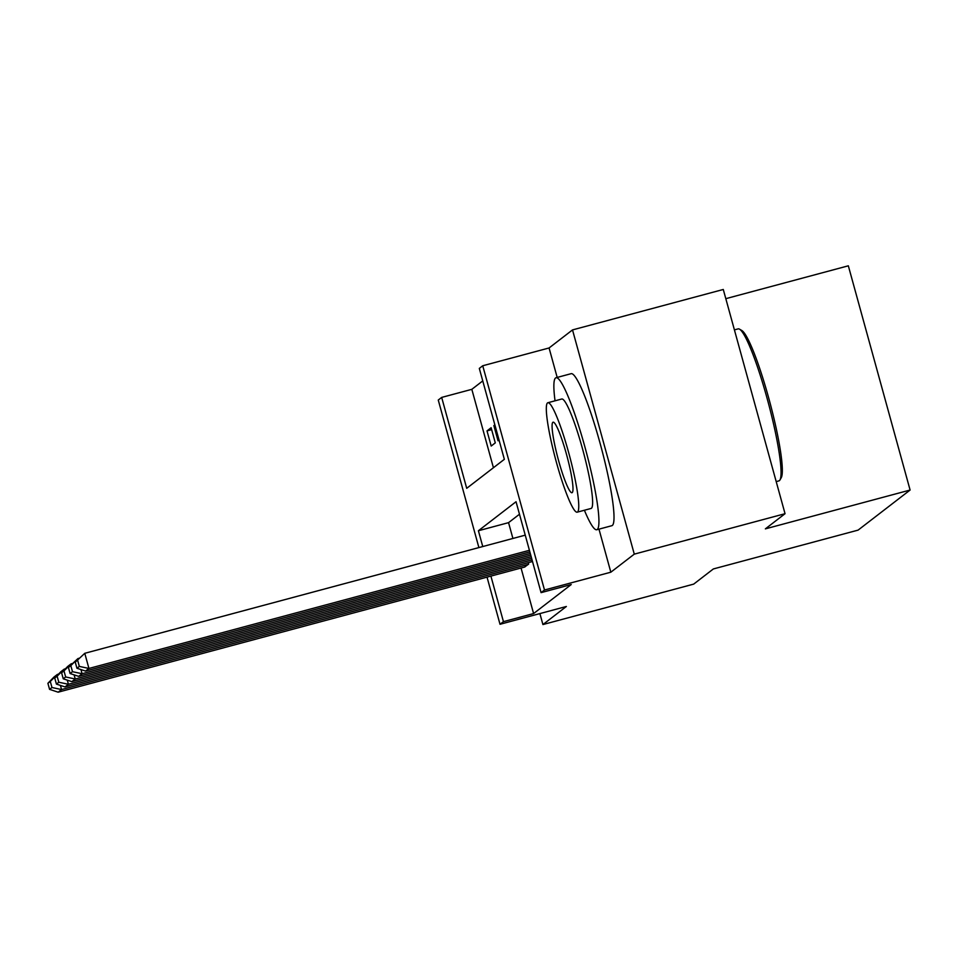 <?xml version="1.0" encoding="UTF-8"?>
<svg xmlns="http://www.w3.org/2000/svg" width="958" height="958" viewBox="0 0 958 958"><rect width="100%" height="100%" fill="white"/><g stroke="black" fill="none" stroke-linecap="round" stroke-linejoin="round"><path stroke-width="1.44" d="M478.892 547.581L438.261 400.049L441.674 397.414L466.714 488.317L504.351 459.313L479.311 368.411L482.736 365.764L544.503 589.996L541.078 592.643L516.039 501.729L478.401 530.744L482.76 546.551M598.978 529.151L610.833 572.201L634.28 554.143L785.045 513.704L723.278 289.472L572.513 329.911L549.078 347.97L482.736 365.764M725.817 298.668L848.333 265.809L910.1 490.041L858.093 530.121L713.363 568.944L693.688 584.117L542.923 624.556L566.358 606.486L500.016 624.281L487.035 577.147M482.76 380.901L471.827 389.331L441.674 397.414M634.28 554.143L572.513 329.911M539.893 613.587L542.923 624.556M531.367 561.819L532.42 561.196M491.646 429.651L487.011 430.896L491.119 427.723L495.286 442.871L491.191 446.045L487.011 430.896M494.987 425.316L493.861 425.615L494.867 424.837M471.827 389.331L493.43 467.732M493.861 425.615L498.028 440.764L499.034 439.997M521.056 568.022L533.594 613.563L571.231 584.548L541.078 592.643M519.487 514.23L508.554 522.649L512.913 538.456M524.529 567.088L528.672 564.082L528.277 562.645M610.833 572.201L544.503 589.996M533.594 613.563L503.441 621.646L500.016 624.281M785.045 513.704L765.37 528.864L910.1 490.041M490.903 576.105L503.441 621.646M508.554 522.649L478.401 530.744M549.078 347.97L557.185 377.428M524.912 566.98L58.151 692.191L61.563 689.556L60.426 685.413M58.558 674.097L57.396 674.408L57.588 675.091M528.337 564.346L61.563 689.556L51.96 687.509L50.295 681.449L47.9 683.293L49.565 689.353L51.96 687.509M47.9 683.293L53.971 677.043L57.396 674.408L50.295 681.449M49.565 689.353L58.151 692.191M776.196 481.611L778.914 480.88A78.688 9.987 -105 0 0 779.393 480.641A78.688 9.987 -105 0 0 779.98 479.922A78.688 9.987 -105 0 0 768.172 402.3A78.688 9.987 -105 0 0 739.54 329.181A78.688 9.987 -105 0 0 738.139 328.881L734.415 329.887M584.392 510.243A78.688 9.987 -105 0 0 596.798 529.738A78.688 9.987 -105 0 0 597.277 529.487A78.688 9.987 -105 0 0 585.506 449.146A78.688 9.987 -105 0 0 556.023 377.739A78.688 9.987 -105 0 0 555.544 377.979A78.688 9.987 -105 0 0 555.041 400.815M596.798 529.738L611.875 525.691A78.688 9.987 -105 0 0 612.354 525.451A78.688 9.987 -105 0 0 600.582 445.099A78.688 9.987 -105 0 0 571.1 373.692L556.023 377.739M547.856 402.743L561.723 399.019A56.654 7.185 75 0 1 582.955 450.428A56.654 7.185 75 0 1 591.433 508.279A56.654 7.185 75 0 1 591.086 508.459L577.219 512.171A56.654 7.185 -105 0 0 577.554 512.003A56.654 7.185 -105 0 0 569.088 454.152A56.654 7.185 -105 0 0 547.856 402.743A56.654 7.185 -105 0 0 547.509 402.911A56.654 7.185 -105 0 0 555.987 460.762A56.654 7.185 -105 0 0 577.219 512.171M572.213 492.604A36.512 4.634 -105 0 0 566.765 455.325A36.512 4.634 -105 0 0 553.077 422.191A36.512 4.634 -105 0 0 552.85 422.31A36.512 4.634 -105 0 0 558.31 459.589A36.512 4.634 -105 0 0 571.998 492.723A36.512 4.634 -105 0 0 572.213 492.604M739.54 329.181L741.815 330.51A76.796 9.748 75 0 1 769.753 401.869A76.796 9.748 75 0 1 781.273 477.635L779.98 479.922M531.762 561.711L64.988 686.922L68.413 684.275L67.276 680.132M65.407 668.816L64.234 669.127L64.425 669.822M532.061 559.903L68.413 684.275L58.809 682.24L57.133 676.168L54.738 678.025L56.414 684.084L58.809 682.24M54.738 678.025L60.821 671.762L64.234 669.127L57.133 676.168M56.414 684.084L64.988 686.922M531.618 558.31L71.838 681.641L75.251 679.006L74.113 674.863M72.245 663.547L71.084 663.858L71.275 664.541M531.187 556.706L75.251 679.006L65.647 676.959L63.982 670.899L61.587 672.744L63.252 678.803L65.647 676.959M61.587 672.744L67.659 666.493L71.084 663.858L63.982 670.899M63.252 678.803L71.838 681.641M530.744 555.101L78.676 676.372L82.101 673.737L80.963 669.582M79.083 658.266L77.921 658.577L78.113 659.272M530.301 553.508L82.101 673.737L72.497 671.69L70.82 665.63L68.425 667.475L70.102 673.534L72.497 671.69M68.425 667.475L77.921 658.577L70.82 665.63M70.102 673.534L78.676 676.372M529.858 551.904L85.525 671.091L88.938 668.456L84.771 653.308L75.275 662.194L76.939 668.253L79.334 666.409L77.67 660.349M525.247 535.151L84.771 653.308L75.275 662.194M529.415 550.299L88.938 668.456L79.334 666.409M76.939 668.253L85.525 671.091"/></g></svg>
